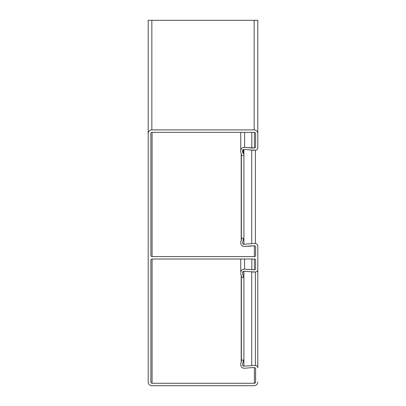 <?xml version="1.0" encoding="UTF-8"?>
<svg xmlns="http://www.w3.org/2000/svg" width="406" height="406" viewBox="0 0 406 406"><rect width="100%" height="100%" fill="white"/><g stroke="black" fill="none" stroke-linecap="round" stroke-linejoin="round"><path stroke-width="0.61" d="M240.758 363.959L240.758 364.725L240.758 363.959A3.045 3.045 0 0 1 241.194 362.391A1.218 1.218 0 0 0 241.367 361.761L241.367 360L243.194 360L243.194 361.761A3.045 3.045 0 0 1 242.758 363.329A1.218 1.218 0 0 0 242.585 363.959L242.585 364.892A1.218 1.218 0 0 0 243.91 366.105L255.374 365.42A2.436 2.436 0 0 1 257.81 367.856L257.81 246.056A2.436 2.436 0 0 0 255.374 243.62L251.72 243.62L251.72 150.2L255.374 150.2A2.436 2.436 0 0 0 257.81 147.764L257.81 20.3L148.19 20.3L148.19 382.046A3.654 3.654 0 0 0 151.844 385.7L254.156 385.7L151.844 385.7M151.844 20.3L151.844 129.92L254.156 129.92L151.844 129.92A3.654 3.654 0 0 0 148.19 133.574M240.758 242.159L240.758 242.925L240.758 242.159A3.045 3.045 0 0 1 241.194 240.591A1.218 1.218 0 0 0 241.367 239.961L241.367 153.859A1.218 1.218 0 0 0 241.194 153.229A3.045 3.045 0 0 1 240.758 151.661L240.758 132.356M240.758 242.925A3.532 3.532 0 0 0 244.6 246.442L254.4 245.813A1.218 1.218 0 0 1 255.618 247.031L255.618 255.374A1.218 1.218 0 0 1 254.4 256.592L152.088 256.592A1.218 1.218 0 0 1 150.87 255.374L150.87 133.574A1.218 1.218 0 0 1 152.088 132.356L254.4 132.356A1.218 1.218 0 0 1 255.618 133.574L255.618 146.789A1.218 1.218 0 0 1 254.4 148.007L251.816 148.007L251.816 132.356M254.4 132.356L254.4 148.007L244.6 147.378A3.532 3.532 0 0 0 240.758 150.895L240.758 151.661M251.72 243.62L243.91 244.305L243.91 149.515A1.218 1.218 0 0 0 242.585 150.727L242.585 151.661A1.218 1.218 0 0 0 242.758 152.291A3.045 3.045 0 0 1 243.194 153.859L243.194 149.677M251.72 365.42L251.72 272L255.374 272L243.91 271.315A1.218 1.218 0 0 0 242.585 272.527L242.585 273.461A1.218 1.218 0 0 0 242.758 274.091A3.045 3.045 0 0 1 243.194 275.659L243.194 277.42L243.194 275.659M244.6 259.028L244.6 269.178L254.4 269.807L244.6 269.178A3.532 3.532 0 0 0 240.758 272.695L240.758 259.028M251.816 269.807L251.816 259.028M244.6 368.242L251.816 367.613L244.6 368.242A3.532 3.532 0 0 1 240.758 364.725M241.367 360L241.367 275.659A1.218 1.218 0 0 0 241.194 275.029A3.045 3.045 0 0 1 240.758 273.461M257.81 147.764L257.81 133.574A3.654 3.654 0 0 0 254.156 129.92L254.156 20.3M255.374 365.42L255.374 272A2.436 2.436 0 0 0 257.81 269.564L257.81 246.056M243.91 244.305A1.218 1.218 0 0 1 242.585 243.092L242.585 242.159A1.218 1.218 0 0 1 242.758 241.529A3.045 3.045 0 0 0 243.194 239.961L243.194 238.2L241.367 238.2M244.6 246.442L251.816 245.813M251.816 148.007L244.6 147.378L244.6 132.356M243.91 149.515L255.374 150.2L255.374 243.62M243.194 277.42L241.367 277.42M243.194 155.62L241.367 155.62M257.81 382.046A3.654 3.654 0 0 1 254.156 385.7M254.4 259.028L254.4 269.807A1.218 1.218 0 0 0 255.618 268.589L255.618 260.246A1.218 1.218 0 0 0 254.4 259.028L152.088 259.028A1.218 1.218 0 0 0 150.87 260.246L150.87 382.046A1.218 1.218 0 0 0 152.088 383.264L254.4 383.264A1.218 1.218 0 0 0 255.618 382.046L255.618 368.831A1.218 1.218 0 0 0 254.4 367.613L251.816 367.613M241.194 240.591L241.194 153.229M254.4 256.592L254.4 245.813M152.088 256.592L152.088 132.356M242.758 152.291L242.758 150.103M242.758 274.091L242.758 271.903M152.088 383.264L152.088 259.028M254.4 383.264L254.4 367.613M241.194 362.391L241.194 275.029M243.91 366.105L243.91 271.315"/></g></svg>
